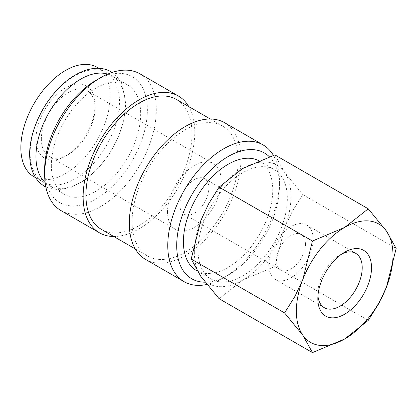 <?xml version="1.0" encoding="UTF-8"?>
<svg xmlns="http://www.w3.org/2000/svg" width="417" height="417" viewBox="0 0 417 417"><rect width="100%" height="100%" fill="white"/><g stroke="black" fill="none" stroke-linecap="round" stroke-linejoin="round"><path stroke-width="0.31" stroke-dasharray="2.08 1.56" d="M30.139 153.185A63.165 36.472 -60 0 1 57.713 89.613A63.165 36.472 -60 0 1 106.387 72.694A63.165 36.472 -60 0 1 119.47 101.607A63.165 36.472 -60 0 1 91.896 165.179A63.165 36.472 -60 0 1 43.222 182.099A63.165 36.472 -60 0 1 30.139 153.185M206.931 284.462A78.959 45.589 120 0 0 223.606 277.774A78.959 45.589 120 0 0 279.437 181.072A78.959 45.589 120 0 0 273.396 155.39M205.148 282.194A72.641 41.94 120 0 0 228.073 275.194A72.641 41.94 120 0 0 279.437 186.227L279.437 181.072M145.648 259.468A78.959 45.589 120 0 0 206.493 238.315A78.959 45.589 120 0 0 240.958 158.856A78.959 45.589 120 0 0 224.601 122.707M101.451 229.397A75.008 43.305 120 0 0 159.252 209.298A75.008 43.305 120 0 0 191.997 133.81A75.008 43.305 120 0 0 176.459 99.47M132.085 221.714A75.008 43.305 120 0 0 147.618 256.048A75.008 43.305 120 0 0 205.425 235.954A75.008 43.305 120 0 0 238.164 160.467A75.008 43.305 120 0 0 222.631 126.127A75.008 43.305 120 0 0 164.824 146.226A75.008 43.305 120 0 0 132.085 221.714M60.997 210.595A78.959 45.589 120 0 0 121.842 189.443A78.959 45.589 120 0 0 156.307 109.984A78.959 45.589 120 0 0 139.956 73.835M113.778 236.512A78.959 45.589 120 0 0 194.786 132.199A78.959 45.589 120 0 0 188.786 106.59M44.645 169.292A72.641 41.94 120 0 0 96.009 198.951A72.641 41.94 120 0 0 147.373 109.984A72.641 41.94 120 0 0 96.009 80.325M45.114 182.542A63.165 36.472 120 0 0 49.039 185.461A63.165 36.472 120 0 0 97.714 168.536A63.165 36.472 120 0 0 125.288 104.969A63.165 36.472 120 0 0 112.204 76.05A63.165 36.472 120 0 0 107.716 74.111M51.343 165.424A63.165 36.472 120 0 0 64.426 194.343A63.165 36.472 120 0 0 113.101 177.418A63.165 36.472 120 0 0 140.675 113.851A63.165 36.472 120 0 0 127.592 84.932A63.165 36.472 120 0 0 78.917 101.857A63.165 36.472 120 0 0 51.343 165.424M194.358 252.212A68.331 39.448 120 0 0 200.832 276.367A68.331 39.448 120 0 0 242.673 280.104A68.331 39.448 120 0 0 284.519 228.052A68.331 39.448 120 0 0 290.988 196.417A68.331 39.448 120 0 0 284.519 172.263A68.331 39.448 120 0 0 242.673 168.525A68.331 39.448 120 0 0 200.832 220.577A68.331 39.448 120 0 0 194.358 252.212M274.886 154.91L284.519 172.263L302.778 194.598L292.296 211.346L284.519 228.052L274.886 266.494L242.673 280.104L219.097 298.702M317.942 295.825A31.384 18.119 -60 0 1 317.832 293.333A31.384 18.119 -60 0 1 340.027 254.891A31.384 18.119 -60 0 1 342.237 253.744M268.798 265.024A31.384 18.119 -60 0 1 282.497 233.437A31.384 18.119 -60 0 1 306.683 225.029A31.384 18.119 -60 0 1 313.183 239.394A31.384 18.119 -60 0 1 299.484 270.982A31.384 18.119 -60 0 1 275.298 279.39A31.384 18.119 -60 0 1 268.798 265.024M317.832 293.333L317.832 298.702M258.785 160.707A63.165 36.472 -60 0 1 259.655 161.181A63.165 36.472 -60 0 1 272.739 190.095A63.165 36.472 -60 0 1 245.165 253.666A63.165 36.472 -60 0 1 196.49 270.586M198.007 250.101A63.165 36.472 120 0 0 211.091 279.02A63.165 36.472 120 0 0 259.765 262.095A63.165 36.472 120 0 0 287.339 198.528A63.165 36.472 120 0 0 274.256 169.61A63.165 36.472 120 0 0 225.581 186.535A63.165 36.472 120 0 0 198.007 250.101M179.863 204.789A20.501 11.838 120 0 0 184.111 214.171A20.501 11.838 120 0 0 199.905 208.682A20.501 11.838 120 0 0 208.854 188.051A20.501 11.838 120 0 0 204.606 178.669A20.501 11.838 120 0 0 188.812 184.158A20.501 11.838 120 0 0 179.863 204.789M305.484 243.841A20.501 11.838 -60 0 1 296.539 264.472A20.501 11.838 -60 0 1 280.74 269.961A20.501 11.838 -60 0 1 276.497 260.578A20.501 11.838 -60 0 1 285.442 239.947A20.501 11.838 -60 0 1 301.241 234.458A20.501 11.838 -60 0 1 305.484 243.841M41.356 139.08A37.963 21.919 120 0 0 49.222 156.458A37.963 21.919 120 0 0 68.2 154.577A37.963 21.919 120 0 0 95.04 108.086A37.963 21.919 120 0 0 87.179 90.708A37.963 21.919 120 0 0 57.927 100.878A37.963 21.919 120 0 0 41.356 139.08M167.514 211.919A37.963 21.919 120 0 0 175.38 229.293A37.963 21.919 120 0 0 204.632 219.123A37.963 21.919 120 0 0 221.203 180.921A37.963 21.919 120 0 0 213.337 163.542A37.963 21.919 120 0 0 184.085 173.717A37.963 21.919 120 0 0 167.514 211.919M95.04 104.985A41.757 24.108 120 0 0 65.516 87.94A41.757 24.108 120 0 0 35.987 139.08A41.757 24.108 120 0 0 65.516 156.125A41.757 24.108 120 0 0 95.04 104.985L95.04 108.086M97.098 67.33A63.165 36.472 -60 0 1 110.182 96.244A63.165 36.472 -60 0 1 82.608 159.815A63.165 36.472 -60 0 1 33.933 176.735M302.778 194.598L396.15 248.501M274.886 266.494L368.253 320.397M279.437 186.227A72.641 41.94 120 0 0 269.34 156.745M228.073 275.194L223.606 277.774M135.29 248.933L147.618 256.048M49.039 185.461L64.426 194.343M355.717 253.338L306.683 225.029M340.027 254.891L344.677 252.212M197.314 271.066L211.091 279.02M184.111 214.171L280.74 269.961M49.222 156.458L175.38 229.293M68.2 154.577L65.516 156.125M35.648 177.725L43.222 182.099M45.844 187.056L57.541 189.865L70.754 187.567L84.422 180.446L97.531 169.104L109.061 154.488L118.068 137.803L123.802 120.44L125.778 103.817L122.238 85.026L117.891 77.823L111.991 72.485M98.813 68.32L106.387 72.694M87.179 90.708L213.337 163.542M204.606 178.669L301.241 234.458M259.655 161.181L274.256 169.61M324.332 307.699L275.298 279.39M112.204 76.05L127.592 84.932M210.304 119.012L222.631 126.127"/><path stroke-width="0.63" d="M273.396 155.39A78.959 45.589 120 0 0 263.085 144.923A78.959 45.589 120 0 0 202.24 166.081A78.959 45.589 120 0 0 167.775 245.54A78.959 45.589 120 0 0 184.126 281.683A78.959 45.589 120 0 0 206.931 284.462M269.34 156.745A72.641 41.94 120 0 0 211.972 168.859A72.641 41.94 120 0 0 176.709 245.54A72.641 41.94 120 0 0 205.148 282.194M263.085 144.923L224.601 122.707A78.959 45.589 120 0 0 163.756 143.86A78.959 45.589 120 0 0 129.291 223.324A78.959 45.589 120 0 0 145.648 259.468L184.126 281.683M210.304 119.012L176.459 99.47A75.008 43.305 120 0 0 118.657 119.57A75.008 43.305 120 0 0 85.918 195.057A75.008 43.305 120 0 0 101.451 229.397L135.29 248.933M188.786 106.59A78.959 45.589 120 0 0 178.434 96.056L139.956 73.835A78.959 45.589 120 0 0 100.476 77.75L96.009 80.325A72.641 41.94 120 0 0 44.645 169.292L44.645 174.452A78.959 45.589 120 0 0 60.997 210.595L99.475 232.811A78.959 45.589 120 0 0 113.778 236.512M178.434 96.056A78.959 45.589 120 0 0 117.589 117.208A78.959 45.589 120 0 0 83.124 196.668A78.959 45.589 120 0 0 99.475 232.811M107.716 74.111A63.165 36.472 120 0 0 60.814 95.962A63.165 36.472 120 0 0 35.956 156.542A63.165 36.472 120 0 0 45.114 182.542M284.571 312.922L302.831 335.258L312.463 352.61L344.677 338.995A68.331 39.448 120 0 0 386.517 286.943A68.331 39.448 120 0 0 392.991 255.308A68.331 39.448 120 0 0 386.517 231.154A68.331 39.448 120 0 0 344.677 227.411L312.463 241.026L302.831 279.468A68.331 39.448 120 0 0 296.357 311.098A68.331 39.448 120 0 0 302.831 335.258A68.331 39.448 120 0 0 344.677 338.995L368.253 320.397L378.74 303.649L386.517 286.943L396.15 248.501L386.517 231.154L368.253 208.818L344.677 227.411A68.331 39.448 120 0 0 302.831 279.468L295.054 296.174L284.571 312.922L191.2 259.014L200.832 220.577L208.609 203.871L219.097 187.118L242.673 168.525L274.886 154.91L368.253 208.818M312.463 352.61L219.097 298.702L200.832 276.367L191.2 259.014M342.237 253.744A31.384 18.119 -60 0 1 355.717 253.338A31.384 18.119 -60 0 1 362.217 267.709A31.384 18.119 -60 0 1 348.518 299.291A31.384 18.119 -60 0 1 324.332 307.699A31.384 18.119 -60 0 1 317.942 295.825M317.832 298.702A37.963 21.919 -60 0 1 344.677 252.212A37.963 21.919 -60 0 1 371.516 267.709A37.963 21.919 -60 0 1 344.677 314.199A37.963 21.919 -60 0 1 317.832 298.702M197.314 271.066L196.49 270.586A63.165 36.472 -60 0 1 183.407 241.672A63.165 36.472 -60 0 1 210.418 178.7A63.165 36.472 -60 0 1 258.785 160.707M35.648 177.725L33.933 176.735A63.165 36.472 -60 0 1 20.85 147.821A63.165 36.472 -60 0 1 48.424 84.25A63.165 36.472 -60 0 1 97.098 67.33L98.813 68.32M219.097 187.118L312.463 241.026M100.476 77.75A78.959 45.589 120 0 0 44.645 174.452M111.991 72.485L110.807 71.755C95.248 62.331 70.536 72.568 52.808 94.836C38.677 112.064 29.513 135.489 29.649 154.332C29.81 169.636 34.804 180.321 44.619 186.394L45.844 187.056"/></g></svg>
